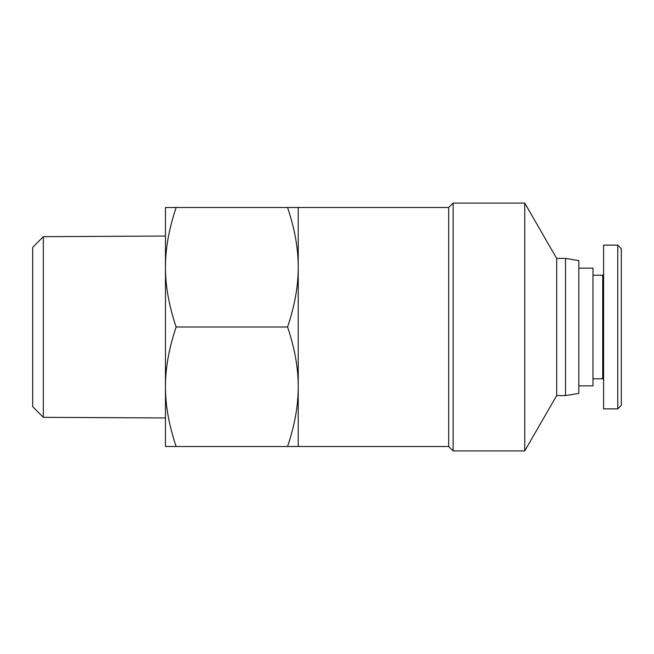 <?xml version="1.0" encoding="UTF-8"?>
<svg xmlns="http://www.w3.org/2000/svg" width="654" height="654" viewBox="0 0 654 654"><rect width="100%" height="100%" fill="white"/><g stroke="black" fill="none" stroke-linecap="round" stroke-linejoin="round"><path stroke-width="0.98" d="M43.319 236.666L32.7 247.343L32.7 406.657L43.319 417.334L43.319 236.666L165.47 236.053M176.139 327C168.985 348.181 165.429 368.096 165.47 386.743L165.47 267.257C165.429 285.904 168.985 305.819 176.139 327L287.564 327C294.717 348.181 298.273 368.096 298.232 386.743L298.232 446.494L287.564 446.494C294.717 425.313 298.273 405.398 298.232 386.743L298.232 207.506L448.701 207.506L448.701 446.494L453.132 450.917L453.132 203.083L524.745 203.083L524.745 450.917L556.685 395.596L565.538 395.596L565.538 258.404L556.685 258.404L556.685 395.596M565.538 258.404L578.815 260.619L578.815 393.381L565.538 395.596M592.974 378.78L602.71 378.78L602.71 275.22L603.601 274.337M617.76 408.873L603.601 408.873L603.601 245.127L617.76 245.127L617.76 408.873L621.3 405.333L621.3 248.667L617.76 245.127M578.815 385.86L592.974 385.86L592.974 268.14L578.815 268.14M176.139 446.494L165.47 446.494L165.47 386.743C165.429 405.398 168.985 425.313 176.139 446.494L287.564 446.494M176.139 207.506C168.985 228.687 165.429 248.602 165.47 267.257L165.47 207.506L298.232 207.506M287.564 327C294.717 305.819 298.273 285.904 298.232 267.257C298.273 248.602 294.717 228.687 287.564 207.506M556.685 258.404L524.745 203.083M602.71 275.22L592.974 275.22M602.71 378.78L603.601 379.663M453.132 450.917L524.745 450.917M448.701 207.506L453.132 203.083M298.232 446.494L448.701 446.494M43.319 417.334L165.47 417.947"/></g></svg>
